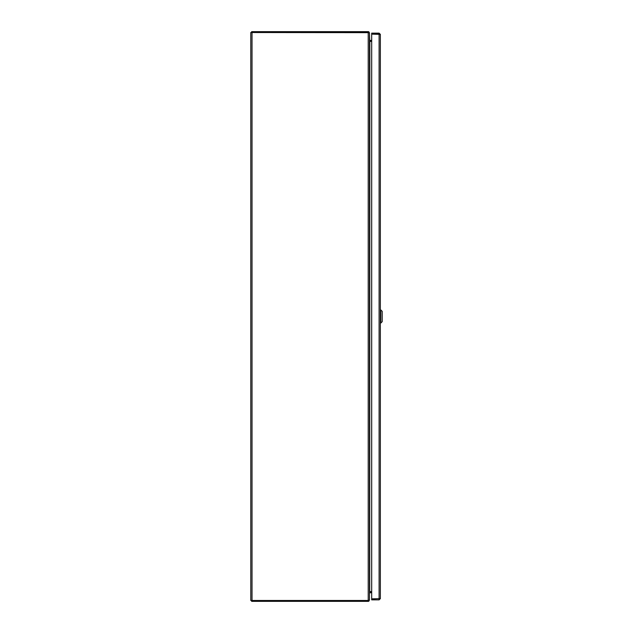 <?xml version="1.0" encoding="UTF-8"?>
<svg xmlns="http://www.w3.org/2000/svg" width="633" height="633" viewBox="0 0 633 633"><rect width="100%" height="100%" fill="white"/><g stroke="black" fill="none" stroke-linecap="round" stroke-linejoin="round"><path stroke-width="0.95" d="M371.69 41.406L369.838 41.406L369.727 591.594L371.69 591.594M252.029 600.472L368.873 600.472L369.466 599.696L369.466 33.304L368.873 32.528L252.029 32.528L252.029 600.472L250.779 600.472L250.779 32.528L252.029 32.528M369.727 41.406L369.466 40.449M369.466 592.551L369.727 591.594M369.292 600.1L368.873 601.168A1.25 1.25 0 0 1 368.216 601.35L251.657 601.35L251.657 600.472M369.672 591.72A1.25 1.25 0 0 1 369.838 591.705L371.69 591.705M371.69 592.583L369.466 592.955L369.466 600.1M369.545 592.037L369.727 592.599M368.873 601.168L368.446 600.472M251.657 32.528L368.501 32.663M368.517 32.418L368.873 31.832A1.25 1.25 0 0 0 368.216 31.65L251.657 31.65L251.657 32.418M371.69 41.295L369.838 41.295A1.25 1.25 0 0 1 369.672 41.28M369.545 40.963L369.727 40.401L371.69 40.417M368.873 31.832L369.466 32.9L369.727 40.401M370.178 592.583L371.69 592.591M375.86 34.142L377.165 34.142M380.354 34.38L380.354 598.62L371.69 598.858L371.69 34.142L380.354 34.38L379.104 33.138L371.69 33.138L371.69 34.016L379.104 34.016L379.104 33.138M379.476 598.62L371.69 598.992L371.69 599.862L379.104 599.862L380.354 598.62M379.104 598.992L379.104 599.87M380.821 309.956L382.221 311.357L382.221 321.643L380.821 323.044L380.821 309.956L380.354 309.956M368.216 600.472L368.216 32.528M379.104 598.858L379.104 34.142M375.86 34.087L377.165 34.087L375.86 34.087M380.821 323.044L380.354 323.044"/></g></svg>
